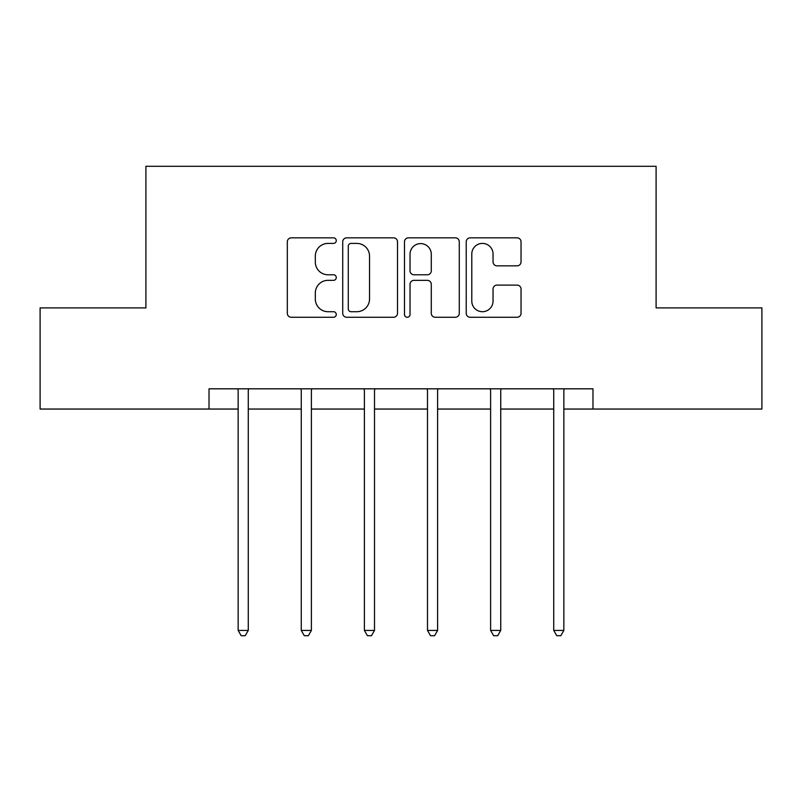 <?xml version="1.0" encoding="UTF-8"?>
<svg xmlns="http://www.w3.org/2000/svg" width="802" height="802" viewBox="0 0 802 802"><rect width="100%" height="100%" fill="white"/><g stroke="black" fill="none" stroke-linecap="round" stroke-linejoin="round"><path stroke-width="1.2" d="M336.269 240.62A2.777 2.777 0 0 0 333.482 237.843L291.286 237.843A3.97 3.97 0 0 0 287.317 241.813L287.317 313.301A3.97 3.97 0 0 0 291.286 317.271L333.482 317.271A2.777 2.777 0 0 0 336.269 314.494A2.777 2.777 0 0 0 333.482 311.707L328.028 311.707A12.712 12.712 0 0 1 315.316 299.006L315.316 293.051A12.712 12.712 0 0 1 328.028 280.339L333.482 280.339A2.777 2.777 0 0 0 336.269 277.562A2.777 2.777 0 0 0 333.482 274.775L328.028 274.775A12.712 12.712 0 0 1 315.316 262.074L315.316 256.109A12.712 12.712 0 0 1 328.028 243.407L333.482 243.407A2.777 2.777 0 0 0 336.269 240.62M517.059 265.843A3.97 3.97 0 0 0 521.039 261.873L521.039 241.813A3.97 3.97 0 0 0 517.059 237.843L470.203 237.843A3.97 3.97 0 0 0 466.233 241.813L466.233 313.301A3.97 3.97 0 0 0 470.203 317.271L517.059 317.271A3.97 3.97 0 0 0 521.039 313.301L521.039 289.071A3.97 3.97 0 0 0 517.059 285.101L497.009 285.101A3.97 3.97 0 0 0 493.04 289.071L493.04 301.091A10.626 10.626 0 0 1 482.413 311.707A10.626 10.626 0 0 1 471.787 301.091L471.787 254.023A10.626 10.626 0 0 1 482.413 243.407A10.626 10.626 0 0 1 493.04 254.023L493.04 261.873A3.97 3.97 0 0 0 497.009 265.843L517.059 265.843M209.021 409.05L40.1 409.05L40.1 307.898L145.904 307.898L145.904 166.295L656.096 166.295L656.096 307.898L761.9 307.898L761.9 409.05L592.979 409.05L592.979 388.82L209.021 388.82L209.021 409.05L238.154 409.05M397.521 241.813A3.97 3.97 0 0 0 393.551 237.843L346.695 237.843A3.97 3.97 0 0 0 342.725 241.813L342.725 313.301A3.97 3.97 0 0 0 346.695 317.271L393.551 317.271A3.97 3.97 0 0 0 397.521 313.301L397.521 241.813M408.449 237.843L455.305 237.843A3.97 3.97 0 0 1 459.275 241.813L459.275 313.301A3.97 3.97 0 0 1 455.305 317.271L435.255 317.271A3.97 3.97 0 0 1 431.286 313.301L431.286 284.309A3.97 3.97 0 0 0 427.306 280.339L414.002 280.339A3.97 3.97 0 0 0 410.033 284.309L410.033 314.494A2.777 2.777 0 0 1 407.256 317.271A2.777 2.777 0 0 1 404.479 314.494L404.479 241.813A3.97 3.97 0 0 1 408.449 237.843M248.269 409.05L301.271 409.05M311.387 409.05L364.389 409.05M374.504 409.05L427.496 409.05M437.611 409.05L490.613 409.05M500.729 409.05L553.731 409.05M563.846 409.05L592.979 409.05M351.055 243.407A2.777 2.777 0 0 0 348.279 246.184L348.279 308.93A2.777 2.777 0 0 0 351.055 311.707L356.82 311.707A12.712 12.712 0 0 0 369.532 299.006L369.532 256.109A12.712 12.712 0 0 0 356.82 243.407L351.055 243.407M431.286 254.224A10.626 10.626 0 0 0 420.659 243.597A10.626 10.626 0 0 0 410.033 254.224L410.033 270.805A3.97 3.97 0 0 0 414.002 274.775L427.306 274.775A3.97 3.97 0 0 0 431.286 270.805L431.286 254.224M248.8 388.82L248.56 389.411A4.05 4.05 0 0 0 248.269 390.925L248.269 630.442L238.154 630.442L238.154 390.925A4.05 4.05 0 0 0 237.853 389.411L237.623 388.82M248.269 630.442L245.232 635.705L241.181 635.705L238.154 630.442M311.918 388.82L311.677 389.411A4.05 4.05 0 0 0 311.387 390.925L311.387 630.442L301.271 630.442L301.271 390.925A4.05 4.05 0 0 0 300.971 389.411L300.74 388.82M311.387 630.442L308.349 635.705L304.299 635.705L301.271 630.442M375.035 388.82L374.795 389.411A4.05 4.05 0 0 0 374.504 390.925L374.504 630.442L364.389 630.442L364.389 390.925A4.05 4.05 0 0 0 364.088 389.411L363.857 388.82M374.504 630.442L371.466 635.705L367.416 635.705L364.389 630.442M438.143 388.82L437.912 389.411A4.05 4.05 0 0 0 437.611 390.925L437.611 630.442L427.496 630.442L427.496 390.925A4.05 4.05 0 0 0 427.205 389.411L426.965 388.82M437.611 630.442L434.584 635.705L430.534 635.705L427.496 630.442M501.26 388.82L501.029 389.411A4.05 4.05 0 0 0 500.729 390.925L500.729 630.442L490.613 630.442L490.613 390.925A4.05 4.05 0 0 0 490.323 389.411L490.082 388.82M500.729 630.442L497.701 635.705L493.651 635.705L490.613 630.442M564.377 388.82L564.147 389.411A4.05 4.05 0 0 0 563.846 390.925L563.846 630.442L553.731 630.442L553.731 390.925A4.05 4.05 0 0 0 553.44 389.411L553.2 388.82M563.846 630.442L560.819 635.705L556.768 635.705L553.731 630.442"/></g></svg>
